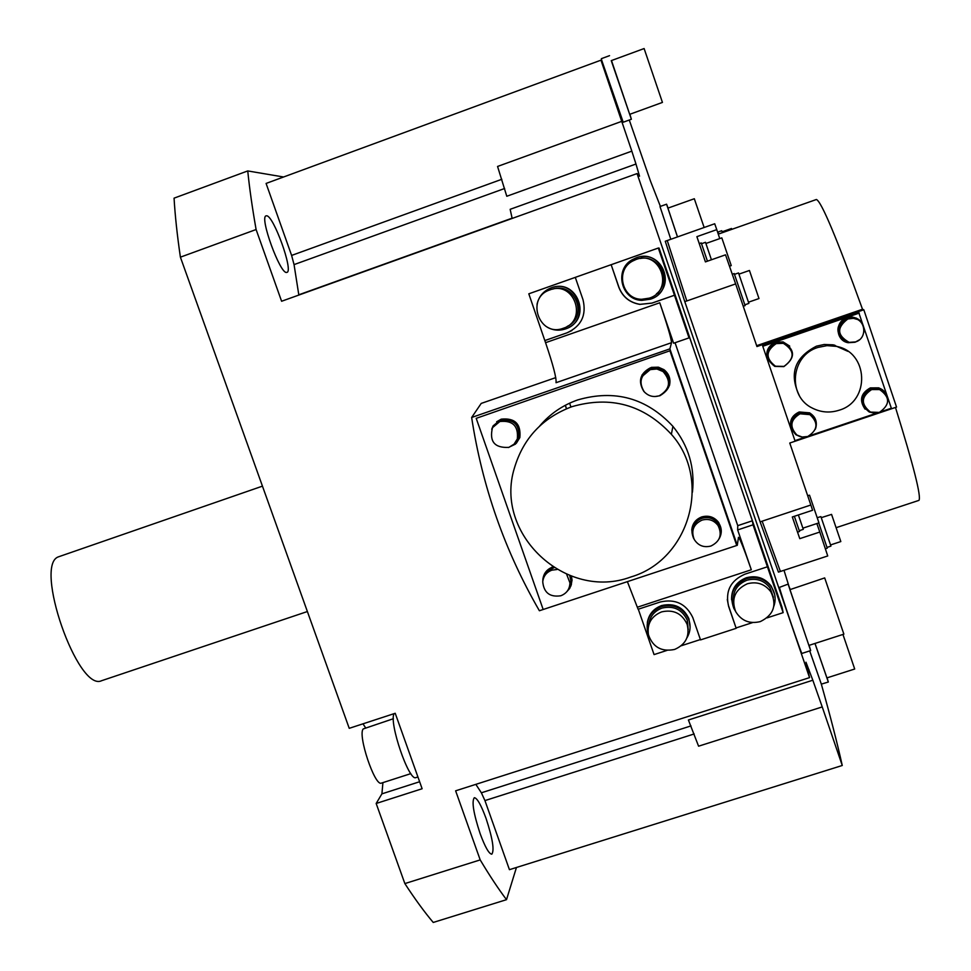 <?xml version="1.0" encoding="UTF-8"?>
<svg xmlns="http://www.w3.org/2000/svg" width="971" height="971" viewBox="0 0 971 971"><rect width="100%" height="100%" fill="white"/><g stroke="black" fill="none" stroke-linecap="round" stroke-linejoin="round"><path stroke-width="1.46" d="M180.4 257.169L256.101 229.532C252.266 207.733 249.486 188.192 247.751 170.932L174.064 198.157C175.083 215.586 177.195 235.261 180.4 257.169L349.232 728.323L395.221 713.284L422.13 788.743L376.165 803.478L381.906 793.853L382.926 782.626M362.996 723.82L365.557 727.789M516.451 867.479L506.51 899.668L433.236 922.45C424.412 912.024 414.957 899.061 404.858 883.586L376.165 803.478M247.751 170.932L283.568 176.989M660.389 206.386L650.57 181.334L629.269 120.028M256.101 229.532L281.602 301.253L637.061 173.578L639.537 176.2L635.969 164.026L510.151 209.311L512.166 218.439M621.877 121.302L497.565 166.454L506.789 196.263L631.83 151.136L600.964 60.166L601.789 60.53L623.2 122.237L631.368 119.263L611.487 60.554M822.231 706.924L812.836 680.222L688.403 719.997L698.586 746.189L822.231 706.924L842.258 765.488L509.435 869.676L484.942 800.59L694.156 733.955M788.707 585.452L783.998 570.293M827.086 677.843L828.324 682.018L821.332 684.13C830.193 715.591 837.172 742.706 842.258 765.488M828.324 682.018L814.96 643.457M821.332 684.13L809.705 650.91M812.836 680.222L805.966 662.222L809.547 677.624L637.061 173.578M635.969 164.026L631.83 151.136M684.786 301.641L686.813 300.925L667.247 240.553L665.269 241.257L684.786 301.641L760.111 521.864L778.439 572.113L780.405 571.47L762.138 521.172L780.405 571.47L827.729 555.958L819.803 532.047L799.776 538.65L797.373 531.671L799.776 538.65M809.146 645.327L810.651 650.606L801.925 653.422C801.706 655.158 780.138 591.74 779.458 587.382L788.1 584.117L790.115 589.203M670.815 239.291L659.989 206.532L666.579 204.189L668.072 208.085M705.419 261.891L702.628 253.637L705.432 261.879L725.519 254.827L735.642 283.908L686.813 300.949L667.247 240.553L714.717 223.755L716.768 229.642L696.887 236.657L699.278 243.612M711.44 259.779L705.492 242.301L701.511 243.709L707.434 261.175L701.244 242.92L699.254 243.612L699.618 244.716L696.887 236.657M792.324 516.96L794.739 524.012L792.312 516.973L812.593 510.248L810.846 505.005L760.111 521.864M735.642 283.908L756.943 346.55L863.814 309.773L862.515 309.264C836.784 238.113 821.43 201.519 816.417 199.492L718.261 234.132M810.846 505.005L789.763 443.031L896.536 407.092L863.814 309.773M805.93 436.962L794.946 440.664L762.66 345.931L858.837 312.844L891.354 408.208L881.085 411.668M877.468 412.881L809.511 435.761M794.946 440.664L762.66 345.931M762.842 346.246L859.347 313.05M847.926 351.356L833.288 344.839L824.173 344.487L816.49 346.161C794.63 357.364 788.901 373.823 799.315 395.537M789.69 346.077L783.063 341.901L775.526 342.205C767.442 346.198 765.014 352.327 768.243 360.593M856.64 318.245L852.32 317.056L846.7 317.723C836.213 324.205 835.109 331.864 843.386 340.687M814.39 417.287L809.693 412.857L799.218 411.971C791.426 415.661 788.889 421.523 791.571 429.558M882.906 390.124L878.767 387.854L870.344 387.89C860.779 393.194 859.007 400.27 865.064 409.131M839.15 410.211C830.059 413.112 821.284 412.481 812.812 408.33C787.19 396.654 790.54 355.52 817.922 347.436L827.025 345.64L836.249 346.356C868.511 351.769 870.659 401.278 839.15 410.211M783.852 366.613L774.749 366.395C764.056 358.117 764.335 350.082 775.598 342.29L783.136 341.986C795.37 349.73 795.601 357.935 783.852 366.613M789.641 346.344L783.099 342.205L775.659 342.496C767.685 346.441 765.306 352.485 768.51 360.642M783.888 366.565L774.943 366.358C764.383 358.214 764.663 350.3 775.756 342.629L783.196 342.326C795.225 349.961 795.455 358.032 783.888 366.565M789.387 347.06L783.063 342.957L775.963 343.236C768.292 347.06 766.058 352.874 769.275 360.666M783.973 366.407L775.489 366.225C765.403 358.481 765.646 350.932 776.23 343.6L783.354 343.333C794.788 350.616 794.994 358.299 783.973 366.407M855.075 342.241L848.217 342.714C835.546 340.857 834.453 321.401 846.846 317.784L852.465 317.116C859.93 318.537 863.802 323.003 864.056 330.541M856.738 318.524L852.441 317.335L846.906 317.99C836.565 324.399 835.497 331.948 843.678 340.627M859.323 339.874L855.208 342.168L848.46 342.629C835.667 335.323 835.206 327.142 847.1 318.087L852.647 317.432C860.707 319.119 864.445 324.047 863.862 332.203M856.883 319.325L852.599 318.075L847.307 318.694C837.39 324.909 836.432 332.131 844.454 340.36M855.585 341.913L849.176 342.362C836.953 335.408 836.517 327.615 847.853 318.974L853.169 318.354C865.816 319.01 867.783 338.381 855.585 341.913M800.092 436.622L795.941 434.753C787.857 425.966 788.974 418.428 799.303 412.129L809.79 413.015C815.458 416.668 817.424 421.742 815.713 428.247M814.341 417.615L809.693 413.209L799.376 412.335C791.693 415.989 789.192 421.766 791.875 429.692M801.172 436.865L796.196 434.838C788.221 426.184 789.314 418.756 799.497 412.554L809.826 413.44C815.713 417.312 817.546 422.591 815.324 429.267M814.074 418.44L809.535 414.01L799.703 413.161C792.275 416.729 789.945 422.312 792.712 429.922M807.763 436.501L802.167 437.035L796.936 435.044C789.314 426.803 790.345 419.727 800.055 413.792L809.923 414.653C818.602 422.761 817.873 430.044 807.763 436.501M874.07 413.063L869.251 412.007C858.789 403.62 859.214 395.622 870.502 388.024L878.937 387.987C883.938 389.881 886.826 393.425 887.628 398.644M882.979 390.463L878.876 388.194L870.574 388.23C861.131 393.473 859.408 400.453 865.404 409.167M875.126 413.063L869.567 412.044C859.262 403.778 859.675 395.913 870.793 388.424L879.107 388.376C884.326 390.403 887.203 394.165 887.712 399.676M883.04 391.362L878.913 389.007L870.999 389.031C861.896 394.153 860.342 400.865 866.326 409.155M879.325 412.408L870.489 412.092C860.646 404.227 861.022 396.726 871.63 389.577L879.58 389.553C890.322 397.151 890.237 404.761 879.325 412.408M819.803 532.047L816.866 523.551M729.488 266.212L731.248 265.593L721.817 237.871L705.893 243.49L719.754 238.599L716.768 229.642M797.543 532.132L799.546 531.477L794.351 516.293L799.279 530.676L803.284 529.353L798.38 514.958M799.291 530.676L799.546 531.477M794.739 524.012L797.373 531.671M802.883 528.163L818.954 522.859L809.523 495.198L807.678 495.696M918.821 500.417L918.93 500.381C921.479 496.982 913.662 465.995 895.48 407.444M862.515 309.264L756.652 345.7M701.244 242.92L701.523 243.697M699.618 244.716L702.628 253.637M718.831 233.926L717.375 231.462M722.448 232.652L721.72 230.722L718.152 231.984M731.843 229.338L731.491 228.488L722.133 231.79M732.28 274.235L734.197 273.555L745.109 305.61L743.24 306.253M734.513 274.344L738.518 272.948L748.872 303.401L744.878 304.797M738.98 274.125L749.442 270.472L758.982 298.546L748.52 302.187M825.362 548.809L827.256 548.19L818.735 522.932M827.025 547.401L830.933 546.115L820.896 516.621L817.279 517.677M830.593 544.925L840.825 541.563L831.564 514.387L821.284 517.652M810.651 650.606L788.112 584.117M789.909 589.652L808.892 645.412L843.872 634.148L824.695 577.915L789.909 589.652M677.467 236.936L666.567 204.189M704.145 227.505L694.314 198.739L667.927 208.134L677.515 236.924M475.839 784.362L481.373 792.797L484.942 800.59M404.858 883.586L480.196 859.905L455.63 790.819L809.547 677.624M570.936 407.019L569.601 403.171M555.764 377.622L481.215 403.414L471.651 417.481L669.893 348.868L671.531 342.69C671.301 338.6 667.38 325.285 659.758 302.77L673.619 343.224L689.034 337.884L658.326 248.03L659.054 248.042L782.056 607.348L783.148 612.652L753.035 524.826L737.657 529.935L737.754 525.651L752.367 520.796L753.035 524.826M658.326 248.03L611.16 264.707L618.867 287.1C622.666 296.847 629.718 302.6 640.035 304.348L651.929 303.146L674.444 295.269M639.962 304.409C629.633 302.649 622.581 296.895 618.77 287.149L611.16 264.707M611.062 264.719L575.293 277.366L583.013 299.723C586.666 315.138 581.338 326.183 567.015 332.835L544.84 340.59L528.807 293.812L575.293 277.378M689.034 337.884L689.313 336.573L752.367 520.796M638.299 609.205L654.066 654.6L666.98 650.4M681.254 645.764L700.394 639.549M627.387 581.653L638.117 609.266L660.244 601.996C675.27 598.597 686.121 603.78 692.784 617.532L700.528 639.913L736.176 628.322L728.626 606.402L727.291 599.483M728.614 606.025L736.176 628.322M736.139 627.921L752.61 622.581M767.054 617.884L783.148 612.652M659.758 302.77L545.568 342.69L544.84 340.59M545.568 342.69C553.142 365.023 556.626 378.362 556.031 382.708L671.531 342.69M566.457 408.742L565.268 405.32M640.035 304.348L651.99 303.086L674.481 295.22M641.066 256.696C661.202 253.213 673.983 281.347 658.265 294.468M636.248 257.813C662.562 247.399 677.442 290.899 650.449 299.189L641.795 300.379C621.306 300.051 613.963 269.841 632 259.84L636.248 257.813M656.408 293.885C672.066 281.833 659.588 254.378 640.29 258.492M636.029 259.5C660.596 249.778 674.493 290.402 649.296 298.146L641.697 299.286C622.059 299.456 614.983 270.29 632.473 261.138L636.029 259.5M675.039 342.727L737.754 525.651M767.406 566.797L744.939 574.164C730.508 580.549 725.07 591.29 728.626 606.402M669.893 348.868L737.292 545.301L738.482 537.303C740.06 538.832 744.344 549.659 751.311 569.771L737.657 529.935M731.576 599.823C731.309 589.179 736.2 581.835 746.262 577.781C756.518 575.099 764.869 577.915 771.302 586.205L774.664 594.531M735.29 610.832L733.882 608.477C728.905 594.871 733.069 584.93 746.371 578.692C756.652 575.997 765.027 578.813 771.484 587.139C775.319 593.111 776.12 599.435 773.899 606.122M773.414 597.262L770.149 588.11C764.189 580.367 756.445 577.745 746.905 580.233C736.977 584.336 732.498 591.655 733.493 602.154M747.318 583.777C756.967 581.265 764.796 583.923 770.816 591.752C777.188 605.079 773.681 615.031 760.305 621.598C749.636 624.183 741.431 620.882 735.702 611.669C730.993 598.937 734.865 589.64 747.318 583.777M647.305 622.642C648.786 614.267 653.568 608.574 661.652 605.552C674.335 602.724 683.426 607.13 688.925 618.782L690.09 627.266M648.215 633.614L647.451 630.956C645.861 619.304 650.558 611.16 661.53 606.535C674.238 603.695 683.353 608.113 688.876 619.789C690.976 626.113 690.32 632.121 686.946 637.826M688.221 629.791L687.359 620.408C682.285 609.557 673.85 605.443 662.064 608.064C653.956 611.172 649.465 616.986 648.616 625.506M661.579 611.888C673.486 609.242 682.018 613.393 687.14 624.365C689.98 636.175 685.793 644.538 674.59 649.453C661.554 652.063 652.84 647.172 648.446 634.779C646.917 623.855 651.298 616.221 661.579 611.888M737.292 545.301L539.39 610.747C504.762 550.873 482.174 486.447 471.651 417.481M566.53 408.718L565.34 405.283M670.099 351.271L736.734 545.484L670.33 350.64L476.203 418.343L670.33 350.64M736.734 545.484L543.177 609.497L476.203 418.343M692.457 492.139C695.054 467.609 688.536 445.677 672.915 426.342C646.516 398.001 614.752 389.201 577.648 399.943C562.573 405.247 549.902 413.962 539.645 426.063M691.753 530.105C692.335 523.697 695.673 519.303 701.754 516.924C708.696 515.079 714.365 516.973 718.746 522.604L721.259 530.251M642.013 374.952L651.383 367.366L658.423 367.184L663.933 369.648C669.104 373.811 670.937 379.115 669.444 385.572M571.421 576.155L572.065 580.088L570.924 585.974M544.44 573.97L552.463 566.724M496.654 421.766L501.242 419.156C514.885 417.761 521.099 423.89 519.861 437.557L516.317 443.286M630.932 576.956C565.947 601.316 493.838 533.844 514.424 468.01C523.32 438.237 542.473 417.809 571.846 406.703C610.601 395.5 643.773 404.701 671.362 434.316C712.435 480.111 689.24 559.951 630.932 576.956M693.828 538.65L693.415 537.922C689.859 528.576 692.626 521.718 701.742 517.349C708.696 515.492 714.377 517.385 718.771 523.029C721.987 528.224 722.108 533.48 719.11 538.784M720.288 531.525L717.97 523.624C713.867 518.332 708.575 516.56 702.057 518.283C696.073 520.662 692.966 525.032 692.724 531.38M702.021 520.116C708.575 518.368 713.916 520.165 718.03 525.493C722.436 534.62 720.069 541.466 710.942 546.03C703.769 547.826 698.198 545.641 694.241 539.463C690.854 530.676 693.452 524.231 702.021 520.116M645.193 392.782L643.773 391.313C637.813 381.275 639.998 373.459 650.315 367.851L657.343 367.184L663.873 369.842C672.867 380.013 671.556 388.643 659.916 395.743L654.903 396.544M668.279 385.973C669.893 379.843 668.266 374.757 663.363 370.716L658.192 368.361L651.553 368.519L642.596 376.032M650.254 369.611L656.906 369.004L663.059 371.553C671.41 381.105 670.148 389.177 659.26 395.792C653.386 397.491 648.361 396.132 644.186 391.726C638.505 382.283 640.532 374.915 650.254 369.611M542.813 581.01L542.862 579.42C543.626 573.4 546.855 569.297 552.548 567.1L552.887 566.991M570.984 575.997L571.458 584.226L569.698 588.426L566.7 591.837M569.37 587.006L570.863 580.658L569.734 575.524M554.004 567.707L548.518 570.463L544.682 575.815M566.639 574.274L569.953 582.879C569.71 589.166 566.651 593.463 560.789 595.769C549.841 597.383 543.821 592.711 542.74 581.775C543.432 576.106 546.467 572.235 551.831 570.171L557.002 569.504M491.714 429.279L493.098 425.905L500.927 419.423C514.581 418.016 520.796 424.169 519.57 437.86L515.443 444.123L508.391 447.534M514.751 443.419L518.611 437.63C519.825 424.825 514.035 419.071 501.254 420.358L496.387 423.307M499.859 421.511C512.737 420.212 518.55 426.014 517.337 438.904L514.096 444.123L508.901 447.364C494.627 448.141 489.153 441.574 492.479 427.677L499.859 421.511M545.01 340.493L567.015 332.835M571.919 330.528L567.173 332.75M553.349 287.222C576.786 279.951 591.108 316.4 569.115 327.251M537.024 304.324C538.844 296.349 543.554 290.863 551.152 287.865C577.15 277.572 592.067 320.77 565.389 328.963C558.325 331.22 551.734 330.261 545.605 326.086M567.173 326.426C588.863 316.789 574.881 281.214 552.499 289.176M550.023 289.868C574.298 280.267 588.22 320.6 563.314 328.247C539.123 337.762 525.177 297.636 550.023 289.868M501.837 179.283L291.616 255.434L294.055 264.61L298.837 295.063M291.616 255.434L266.09 183.434L600.964 60.166M609.545 55.663L601.352 58.673L601.789 60.53M629.9 114.25L631.368 119.263M611.257 60.639L629.681 114.335L662.44 102.416L644.113 48.55L611.257 60.639M266.552 215.805L266.078 215.865C259.208 216.824 280.194 274.453 286.651 272.426L286.955 272.366C293.691 271.285 273.446 215.113 266.552 215.805M506.51 899.668C498.402 888.938 489.639 875.684 480.196 859.905M480.111 833.579C485.087 847.028 488.983 853.897 491.799 854.189C494.542 850.414 492.613 838.459 486.034 818.359C481.082 804.935 477.186 798.053 474.309 797.701C471.554 801.318 473.484 813.285 480.111 833.579M394.117 713.649C388.606 721.866 408.888 781.509 415.867 777.613L416.001 777.577M393.364 718.722L363.239 728.93C357.462 734.683 374.794 786.583 381.348 783.124L381.469 783.087M815.009 643.445L826.928 677.892L854.698 669.019L842.949 634.439M262.449 486.143L58.636 556.771C33.22 564.369 77.826 692.663 101.688 680.683L101.882 680.622M481.373 792.797L690.988 725.907M807.787 670.269L809.025 669.869M751.311 569.771L637.401 607.203M294.055 264.61L504.653 188.483M512.13 218.159L298.801 294.796M419.63 781.74L381.906 793.853M834.575 345.093L836.249 346.356M809.535 414.01L809.923 414.653M878.913 389.007L879.58 389.553M918.93 500.381L836.274 527.629M771.484 587.139L771.302 586.205M770.816 591.752L770.149 588.11M688.876 619.789L688.925 618.782M687.14 624.365L687.359 620.408M672.915 426.342L671.362 434.316M718.03 525.493L717.97 523.624M663.059 371.553L663.363 370.716M569.953 582.879L570.863 580.658M517.337 438.904L518.611 437.63M415.867 777.613L417.931 776.958M381.348 783.124L410.83 773.632M307.382 611.536L101.688 680.683"/></g></svg>
